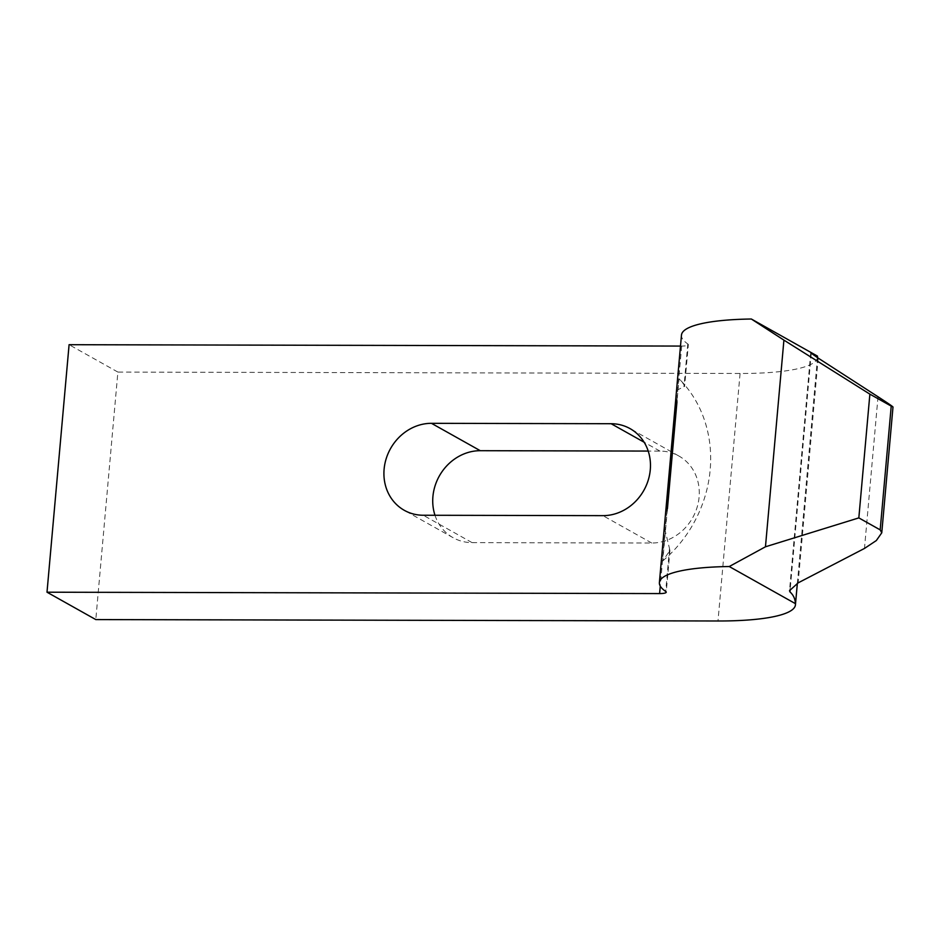 <?xml version="1.0" encoding="UTF-8"?>
<svg xmlns="http://www.w3.org/2000/svg" width="940" height="940" viewBox="0 0 940 940"><rect width="100%" height="100%" fill="white"/><g stroke="black" fill="none" stroke-linecap="round" stroke-linejoin="round"><path stroke-width="0.7" stroke-dasharray="4.7 3.53" d="M676.542 390.464L683.979 386.634C685.248 386.211 683.603 383.59 679.033 378.761L676.976 401.697M667.423 508.752L662.77 560.886L669.962 550.441L664.333 527.222M680.501 346.073L681.688 346.073A10.869 2.15 -174.9 0 0 688.327 344.686A10.869 2.15 -174.9 0 0 687.786 343.934A126.747 25.051 5.1 0 1 681.477 335.087M687.786 343.934L683.979 386.634L684.602 386.446L688.327 344.686M817.518 357.365A126.747 25.051 5.1 0 1 740.074 373.474L117.888 372.076L95.798 619.577M434.985 515.273A47.082 42.241 -60.7 0 0 453.127 537.715A47.082 42.241 -60.7 0 0 472.068 542.627L651.737 543.026A47.082 42.241 -60.7 0 0 696.986 507.729A47.082 42.241 -60.7 0 0 678.868 456.006A47.082 42.241 -60.7 0 0 659.939 451.094L648.212 451.071M117.888 372.076L69.09 344.698M662.77 560.886A123.128 110.474 -60.7 0 0 679.033 378.761M669.503 548.749L665.696 591.436M681.688 346.073L676.859 400.205M666.977 510.89L660.268 586.102M878.019 396.762L864.483 548.431M818.211 358.116L798.142 582.87M811.243 353.464L790.223 588.969M740.074 373.474L717.984 620.988M659.939 451.094L644.123 442.223M651.737 543.026L602.928 515.649M472.068 542.627L423.259 515.249M669.962 550.441L666.237 592.2M810.715 353.017L789.506 590.684M817.495 357.658L797.355 583.293M678.868 456.006L630.07 428.628M453.127 537.715L404.329 510.338"/><path stroke-width="1.41" d="M676.976 401.697L667.423 508.752M659.598 593.575A10.869 2.15 -174.9 0 0 666.237 592.2A10.869 2.15 -174.9 0 0 665.696 591.436A126.747 25.051 5.1 0 1 659.386 582.6A126.747 25.051 5.1 0 1 729.252 566.526L765.466 546.786L858.831 517.893L880.181 529.878L881.767 532.804L876.339 540.547L864.483 548.431L798.142 582.87L789.506 590.684L789.964 591.906C793.419 595.02 795.216 598.933 795.393 603.633A126.747 25.051 5.1 0 1 795.428 604.866A126.747 25.051 5.1 0 1 717.984 620.988L95.798 619.577L47 592.2L659.598 593.575L660.268 586.102M659.386 582.6L681.477 335.087A126.747 25.051 5.1 0 1 751.342 319.012L783.913 340.127L765.466 546.786M817.495 357.658L817.518 357.365A126.747 25.051 5.1 0 0 817.471 356.119L811.267 353.252L818.211 358.116L878.019 396.762C890.756 405.058 895.162 408.172 891.226 406.115L869.876 394.142L858.831 517.893M869.876 394.142L783.913 340.127M881.767 532.804L893 406.973L891.226 406.115L880.181 529.878M648.212 451.071L480.27 450.695A47.082 42.241 -60.7 0 0 434.985 515.273M680.501 346.073L69.09 344.698L47 592.2M431.46 423.317L611.129 423.717A47.082 42.241 119.3 0 1 630.07 428.628A47.082 42.241 119.3 0 1 648.177 480.352A47.082 42.241 119.3 0 1 602.928 515.649L423.259 515.249A47.082 42.241 119.3 0 1 404.329 510.338A47.082 42.241 119.3 0 1 386.211 458.614A47.082 42.241 119.3 0 1 431.46 423.317L480.27 450.695M817.471 356.119L751.342 319.012M795.393 603.633L729.252 566.526M676.859 400.205L666.977 510.89M790.223 588.969L789.964 591.906M644.123 442.223L611.129 423.717M797.355 583.293L795.428 604.866"/></g></svg>
